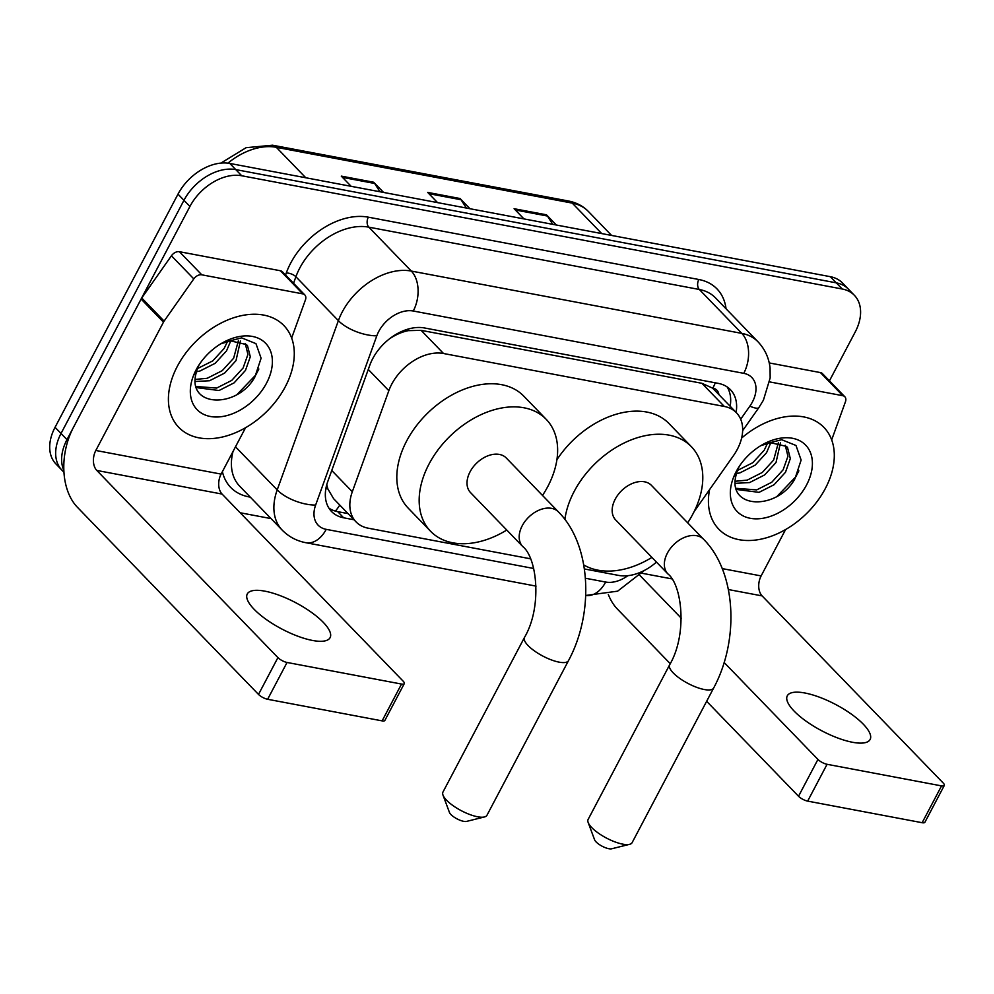 <?xml version="1.0" encoding="UTF-8"?>
<svg xmlns="http://www.w3.org/2000/svg" width="994" height="994" viewBox="0 0 994 994"><rect width="100%" height="100%" fill="white"/><g stroke="black" fill="none" stroke-linecap="round" stroke-linejoin="round"><path stroke-width="1.49" d="M694.16 511.55L733.435 455.674A43.898 29.882 135.9 0 0 737.299 449.375A43.898 29.882 135.9 0 0 736.442 412.746A43.898 29.882 135.9 0 0 724.303 406.447L443.523 353.504A43.898 29.882 135.9 0 0 388.84 390.692L352.311 491.744A43.898 29.882 135.9 0 0 356.051 521.887A43.898 29.882 135.9 0 0 368.178 528.187L530.473 558.79M718.898 394.63A14.637 9.965 135.9 0 0 712.847 388.095L712.288 387.995A43.898 29.882 -44.1 0 1 714.077 389.636L736.442 412.746M395.016 334.99A14.637 9.965 135.9 0 0 393.773 336.171A43.898 29.882 -44.1 0 1 408.236 330.654L407.677 330.555A14.637 9.965 135.9 0 0 403.812 330.555M326.753 484.749L327.883 488.949L333.636 498.727L356.051 521.887M712.288 387.995L701.901 383.299L421.121 330.343L408.236 330.654M393.773 336.171L390.07 338.382M584.397 568.953L618.492 575.389A43.898 29.882 135.9 0 0 656.45 562.095M736.119 412.423A43.898 29.882 135.9 0 0 730.416 389.66A43.898 29.882 135.9 0 0 718.277 383.373L424.525 327.97A43.898 29.882 135.9 0 0 369.83 365.158L327.821 481.369A43.898 29.882 135.9 0 0 331.561 511.525A43.898 29.882 135.9 0 0 343.688 517.812L353.976 519.75M727.111 386.89A43.898 29.882 -44.1 0 1 730.168 406.26M63.852 470.386A43.898 29.882 -44.1 0 1 66.983 439.634L189.916 206.466A43.898 29.882 -44.1 0 1 241.728 175.764L842.241 289.005A43.898 29.882 -44.1 0 1 854.368 295.293A43.898 29.882 -44.1 0 1 855.238 331.934L829.443 380.851M271.039 518.595L240.188 512.767M63.951 472.249L55.925 463.949A43.898 29.882 -44.1 0 1 55.055 427.308L178.001 194.141A43.898 29.882 -44.1 0 1 229.813 163.438L830.313 276.68L836.277 282.843A43.898 29.882 -44.1 0 1 848.404 289.13A43.898 29.882 -44.1 0 0 836.277 282.843L235.777 169.601L836.277 282.843L842.241 289.005M178.001 194.141L183.965 200.303A43.898 29.882 -44.1 0 1 235.777 169.601A43.898 29.882 -44.1 0 0 183.965 200.303L61.019 433.471L183.965 200.303L189.916 206.466M61.889 470.112A43.898 29.882 -44.1 0 1 61.019 433.471A43.898 29.882 -44.1 0 0 61.889 470.112M348.012 513.587L337.724 511.649A43.898 29.882 -44.1 0 1 328.902 508.12M379.957 191.755L374.639 183.455A11.704 7.728 -79.3 0 0 373.682 182.237L341.29 176.124L351.155 186.325M383.56 192.426L373.682 182.237M552.763 224.333L547.446 216.033A11.704 7.728 -79.3 0 0 546.489 214.816L514.097 208.715L523.962 218.904M556.367 225.017L546.489 214.816M466.36 208.044L461.042 199.744A11.704 7.728 -79.3 0 0 460.085 198.527L427.693 192.414L437.559 202.614M469.963 208.728L460.085 198.527M830.313 276.68A43.898 29.882 -44.1 0 1 842.452 282.967L854.368 295.293M741.623 438.056A73.158 49.799 -44.1 0 1 823.939 427.42A73.158 49.799 -44.1 0 1 825.368 488.476A73.158 49.799 -44.1 0 1 718.799 529.168A73.158 49.799 -44.1 0 1 709.579 489.607M736.144 488.327L756.683 489.905L771.754 482.252L783.123 469.814L787.944 456.258L785.26 445.262M736.492 489.458L759.043 492.353L774.127 484.699L785.496 472.262L790.317 458.594L787.534 447.573L786.527 446.405L770.685 442.728A33.063 22.514 -44.1 0 0 760.398 445.908M735.311 481.258L747.215 480.127L762.286 472.473L773.655 460.036L778.439 442.417M735.336 483.332L749.575 482.575L764.659 474.921L776.028 462.483L780.439 442.852M737.511 470.411L752.818 462.695L764.2 450.257L767.517 443.336M736.467 473.616L740.12 472.784L755.191 465.13L766.56 452.705L770.797 442.703M739.362 466.261A33.063 22.514 -44.1 0 0 736.156 474.871C726.602 509.76 777.83 510.531 794.951 478.723L801.127 460.06L795.983 445.474L781.682 439.708L762.833 444.504M806.581 484.923A47.7 32.467 -44.1 0 1 750.271 518.296A47.7 32.467 -44.1 0 1 736.156 471.653A47.7 32.467 -44.1 0 1 737.722 468.857A47.7 32.467 -44.1 0 1 763.044 444.355A47.7 32.467 -44.1 0 1 804.829 444.318A47.7 32.467 -44.1 0 1 806.581 484.923M737.213 469.876L734.243 476.635L737.486 469.404M760.882 445.61L770.685 442.728M777.395 496.006L795.871 476.722L798.853 470.833M852.566 742.282A46.817 14.873 27.8 0 0 870.123 739.474A46.817 14.873 27.8 0 0 851.237 714.04A46.817 14.873 27.8 0 0 804.854 692.992A46.817 14.873 27.8 0 0 787.298 695.8A46.817 14.873 27.8 0 0 806.184 721.246A46.817 14.873 27.8 0 0 852.566 742.282M769.654 381.907L842.8 395.699L820.435 372.588A7.318 4.982 -44.1 0 1 822.46 373.632L844.813 396.743A7.318 4.982 135.9 0 0 842.8 395.699M769.244 362.934L820.435 372.588M608.303 594.437A58.522 38.629 -79.3 0 0 617.411 609.098L670.229 663.669M944.3 785.459L924.892 822.274A7.318 2.323 -152.2 0 1 922.146 822.709L941.554 785.894A7.318 2.323 27.8 0 0 944.3 785.459A7.318 2.323 27.8 0 0 943.231 783.061L762.112 595.903A14.637 9.654 100.7 0 1 761.131 575.924L785.608 529.504M807.662 801.114A7.318 2.323 -152.2 0 1 798.53 796.256L817.938 759.428A7.318 2.323 27.8 0 0 827.07 764.299L807.662 801.114L922.146 822.709M706.647 701.304L798.53 796.256M827.07 764.299L941.554 785.894M817.938 759.428L724.129 662.489M681.25 618.193L639.887 575.439M831.68 439.845L845.447 401.762A7.318 4.982 135.9 0 0 844.813 396.743M629.612 844.328L611.67 848.789A10.238 3.255 -152.2 0 1 608.862 848.727A10.238 3.255 -152.2 0 1 594.598 839.793L588.15 822.473A24.875 7.902 27.8 0 0 622.778 844.154A24.875 7.902 27.8 0 0 629.612 844.328A24.875 7.902 27.8 0 0 632.109 842.663L713.642 688.034A24.875 7.902 -152.2 0 1 704.311 689.525A24.875 7.902 -152.2 0 1 679.672 678.343A24.875 7.902 -152.2 0 1 669.633 664.824L588.113 819.454A24.875 7.902 27.8 0 0 588.15 822.473M667.869 573.886A24.875 16.935 135.9 0 1 667.384 553.124A24.875 16.935 135.9 0 1 696.744 535.729A24.875 16.935 135.9 0 1 703.615 539.295L651.443 485.383A24.875 16.935 135.9 0 0 615.199 499.212A24.875 16.935 135.9 0 0 615.696 519.974L667.869 573.886C682.207 584.969 687.599 634.445 669.633 664.824M564.878 519.44A80.477 54.782 -44.1 0 1 574.159 491.471A80.477 54.782 -44.1 0 1 691.389 446.716A80.477 54.782 -44.1 0 1 692.967 513.873A80.477 54.782 -44.1 0 1 687.662 522.819M556.926 459.7A80.477 54.782 -44.1 0 1 669.037 423.606L691.389 446.716M651.915 557.41A80.477 54.782 -44.1 0 1 583.739 564.927M484.451 816.956L466.509 821.417A10.238 3.255 -152.2 0 1 463.701 821.342A10.238 3.255 -152.2 0 1 449.437 812.421L442.989 795.101A24.875 7.902 27.8 0 0 477.629 816.782A24.875 7.902 27.8 0 0 484.451 816.956A24.875 7.902 27.8 0 0 486.961 815.279L568.481 660.662A24.875 7.902 -152.2 0 1 559.15 662.153A24.875 7.902 -152.2 0 1 534.511 650.971A24.875 7.902 -152.2 0 1 524.472 637.452L442.951 792.081A24.875 7.902 27.8 0 0 442.989 795.101M522.707 546.514A24.875 16.935 135.9 0 1 522.223 525.751A24.875 16.935 135.9 0 1 551.583 508.356A24.875 16.935 135.9 0 1 558.454 511.922L506.281 457.998A24.875 16.935 135.9 0 0 470.05 471.839A24.875 16.935 135.9 0 0 470.535 492.602L522.707 546.514C537.058 557.584 542.451 607.073 524.472 637.452M506.766 530.038A80.477 54.782 -44.1 0 1 430.576 531.268A80.477 54.782 -44.1 0 1 428.998 464.099A80.477 54.782 -44.1 0 1 546.228 419.344A80.477 54.782 -44.1 0 1 547.806 486.501A80.477 54.782 -44.1 0 1 542.513 495.434M430.576 531.268L408.223 508.158A80.477 54.782 -44.1 0 1 406.645 440.988A80.477 54.782 -44.1 0 1 523.875 396.233L546.228 419.344M312.538 640.459A46.817 14.873 27.8 0 0 330.107 637.639A46.817 14.873 27.8 0 0 311.221 612.205A46.817 14.873 27.8 0 0 264.839 591.157A46.817 14.873 27.8 0 0 247.27 593.977A46.817 14.873 27.8 0 0 266.156 619.411A46.817 14.873 27.8 0 0 312.538 640.459M201.782 274.816A7.318 4.982 135.9 0 0 193.793 278.879L164.109 321.099A7.318 4.982 135.9 0 0 163.476 322.155L141.111 299.045A7.318 4.982 -44.1 0 1 141.757 297.989L171.428 255.781A7.318 4.982 -44.1 0 1 179.429 251.706L201.782 274.816L302.772 293.864L280.407 270.753A7.318 4.982 -44.1 0 1 282.433 271.797L304.798 294.907A7.318 4.982 135.9 0 0 302.772 293.864M179.429 251.706L280.407 270.753M141.111 299.045L73.457 427.358A58.522 38.629 -79.3 0 0 77.395 507.263L258.502 694.421L277.922 657.606L96.803 470.448A14.637 9.654 100.7 0 1 95.822 450.468L163.476 322.155M404.272 683.624L384.864 720.439A7.318 2.323 -152.2 0 1 382.118 720.874L401.526 684.058A7.318 2.323 27.8 0 0 404.272 683.624A7.318 2.323 27.8 0 0 403.204 681.225L222.084 494.068A14.637 9.654 100.7 0 1 221.103 474.101L245.58 427.668M277.922 657.606A7.318 2.323 27.8 0 0 287.042 662.464L267.635 699.279L382.118 720.874M267.635 699.279A7.318 2.323 -152.2 0 1 258.502 694.421M287.042 662.464L401.526 684.058M291.652 338.01L305.419 299.94A7.318 4.982 135.9 0 0 304.798 294.907M177.342 366.277A73.158 49.799 -44.1 0 1 283.911 325.585A73.158 49.799 -44.1 0 1 285.353 386.641A73.158 49.799 -44.1 0 1 178.771 427.333A73.158 49.799 -44.1 0 1 177.342 366.277M196.116 386.492L216.655 388.07L231.726 380.416L243.108 367.979L247.928 354.423L245.245 343.427M196.464 387.623L219.028 390.518L234.099 382.864L245.468 370.427L250.302 356.759L247.506 345.738L246.5 344.57L230.658 340.892A33.063 22.514 -44.1 0 0 220.37 344.073M195.284 379.422L207.187 378.292L222.271 370.638L233.64 358.2L238.411 340.594M195.309 381.497L209.56 380.739L224.632 373.085L236 360.648L240.411 341.017M197.483 368.575L212.803 360.859L224.172 348.422L227.502 341.501M196.452 371.781L200.092 370.948L215.164 363.307L226.533 350.87L230.77 340.867M199.334 364.425A33.063 22.514 -44.1 0 0 196.141 373.036C186.574 407.925 237.802 408.696 254.924 376.888L261.099 358.225L255.955 343.638L241.654 337.873L222.818 342.669M266.554 383.1A47.7 32.467 -44.1 0 1 210.256 416.461A47.7 32.467 -44.1 0 1 196.141 369.818A47.7 32.467 -44.1 0 1 197.707 367.022A47.7 32.467 -44.1 0 1 223.029 342.52A47.7 32.467 -44.1 0 1 264.814 342.483A47.7 32.467 -44.1 0 1 266.554 383.1M197.185 368.041L194.215 374.8L197.458 367.569M220.867 343.775L230.658 340.892M237.367 394.171L255.856 374.887L258.838 368.998M712.847 388.095A43.898 28.975 -79.3 0 0 715.307 382.814M335.363 511.09A43.898 28.975 -79.3 0 0 339.774 505.076M325.858 488.675A43.898 18.762 19.9 0 0 327.883 488.949M407.677 330.555A43.898 28.975 -79.3 0 0 408.472 328.989M701.901 383.299L724.303 406.447M331.748 470.497L352.311 491.744M368.277 369.457L388.84 390.692M421.121 330.343L443.523 353.504M740.679 419.195L749.849 406.148A29.261 19.917 135.9 0 0 752.421 401.949A29.261 19.917 135.9 0 0 743.76 373.334L413.268 311.01A29.261 19.917 135.9 0 0 378.726 331.487A29.261 19.917 135.9 0 0 376.813 335.81L315.632 505.064A29.261 19.917 135.9 0 0 326.206 529.355L533.679 568.481M233.018 451.487A58.522 39.835 135.9 0 0 239.703 486.203L282.184 530.1A58.522 39.835 -44.1 0 1 277.202 489.905L338.382 320.652A58.522 39.835 -44.1 0 1 342.222 312.004A58.522 39.835 -44.1 0 1 411.305 271.064L741.797 333.388A58.522 39.835 -44.1 0 1 757.975 341.774L715.494 297.877A58.522 39.835 135.9 0 0 699.316 289.478L368.824 227.166A58.522 39.835 135.9 0 0 299.741 268.107A58.522 39.835 135.9 0 0 295.901 276.754L293.541 283.278M285.551 275.015L286.297 272.965A65.84 44.817 -44.1 0 1 368.327 217.177L698.819 279.5A7.318 4.833 -79.3 0 0 699.316 289.478L741.797 333.388A29.261 19.321 100.7 0 1 743.76 373.334M286.297 272.965A7.318 3.131 -160.1 0 1 295.901 276.754L338.382 320.652A29.261 12.512 19.9 0 0 376.813 335.81M698.819 279.5A65.84 44.817 -44.1 0 1 726.042 308.774M250.277 497.137L248.91 496.876A65.84 44.817 -44.1 0 1 222.395 471.641M241.728 175.764L229.813 163.438M66.983 439.634L55.055 427.308M413.268 311.01A29.261 19.321 100.7 0 0 411.305 271.064L368.824 227.166A7.318 4.833 -79.3 0 1 368.327 217.177M315.632 505.064A29.261 12.512 19.9 0 1 277.202 489.905L235.491 446.803M585.416 578.235L605.669 582.049A29.261 19.917 135.9 0 0 627.873 575.675M249.332 496.155A7.318 4.833 -79.3 0 0 248.91 496.876M326.206 529.355A29.261 19.321 100.7 0 1 305.879 542.712L536.052 586.112M605.669 582.049A29.261 19.321 100.7 0 1 585.727 595.468L617.634 591.169L644.174 570.544M749.849 406.148A29.261 5.802 35.1 0 0 758.882 407.577L742.642 430.675M337.724 511.649L343.688 517.812M220.879 163.103L246.09 147.696L272.555 145.211A14.637 9.654 100.7 0 1 276.32 147.311A58.522 39.835 135.9 0 0 227.912 163.153M601.73 233.578L572.258 203.111A14.637 9.654 -79.3 0 0 568.493 201.012C576.421 202.54 583.068 206.044 588.423 211.511A58.522 39.835 135.9 0 0 572.258 203.111L276.32 147.311L305.792 177.764M428.923 193.681L461.042 199.744M515.327 209.982L547.446 216.033M342.52 177.392L374.639 183.455M641.913 573.24L671.795 578.868M728.378 589.541L762.112 595.903M722.191 568.593L761.131 575.924M96.803 470.448L222.084 494.068M95.822 450.468L221.103 474.101M141.757 297.989L164.109 321.099M193.793 278.879L171.428 255.781M758.882 407.577L763.404 400.197L770.151 377.944L770.077 368.028C768.934 357.852 764.895 349.093 757.975 341.774M282.184 530.1C288.72 536.735 296.61 540.935 305.879 542.712M272.555 145.211L568.493 201.012M588.423 211.511L611.583 235.429M703.615 539.295C736.579 572.295 739.437 640.322 713.642 688.034M558.454 511.922C591.418 544.923 594.275 612.95 568.481 660.662"/></g></svg>

